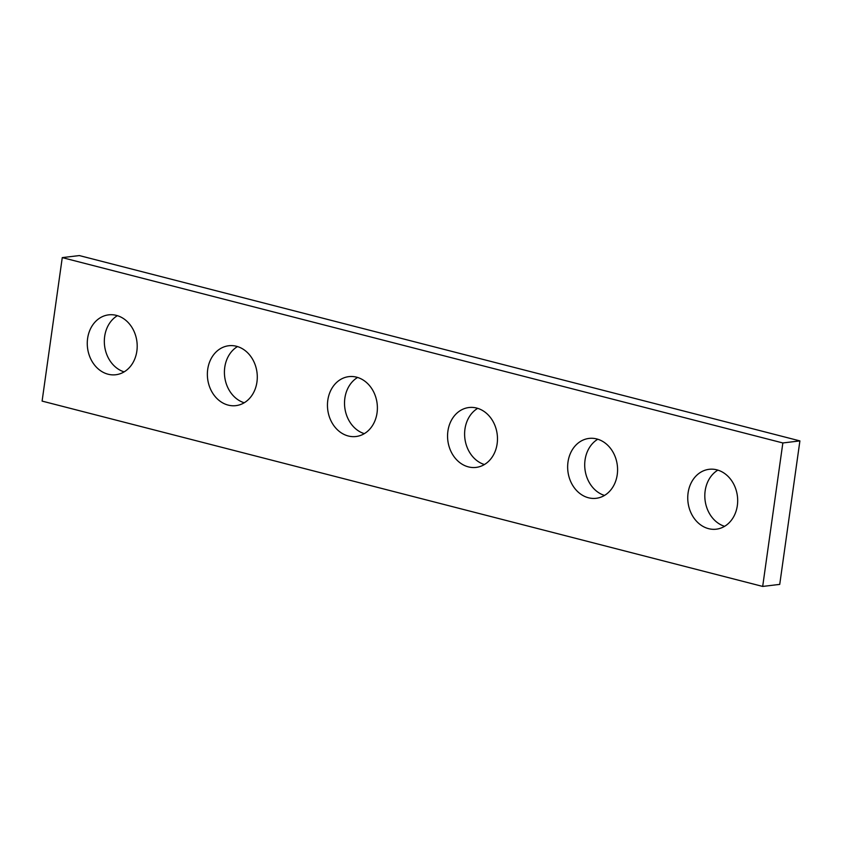 <?xml version="1.0" encoding="UTF-8"?>
<svg xmlns="http://www.w3.org/2000/svg" width="842" height="842" viewBox="0 0 842 842"><rect width="100%" height="100%" fill="white"/><g stroke="black" fill="none" stroke-linecap="round" stroke-linejoin="round"><path stroke-width="1.26" d="M42.1 401.097L762.684 586.432L782.849 442.955L62.266 257.61L42.1 401.097M62.266 257.61L79.316 255.568L799.9 440.903L779.734 584.39L762.684 586.432M799.9 440.903L782.849 442.955M724.615 526.324A30.154 24.881 83.2 0 1 705.154 490.865A30.154 24.881 83.2 0 1 717.868 470.12M688.093 492.917A30.154 24.881 83.2 0 1 709.122 469.31A30.154 24.881 83.2 0 1 737.424 496.285A30.154 24.881 83.2 0 1 716.3 529.186A30.154 24.881 83.2 0 1 688.093 492.917M604.514 495.433A30.154 24.881 83.2 0 1 585.053 459.974A30.154 24.881 83.2 0 1 597.778 439.229M567.992 462.026A30.154 24.881 83.2 0 1 589.032 438.419A30.154 24.881 83.2 0 1 617.323 465.394A30.154 24.881 83.2 0 1 596.21 498.296A30.154 24.881 83.2 0 1 567.992 462.026M484.413 464.542A30.154 24.881 83.2 0 1 464.952 429.094A30.154 24.881 83.2 0 1 477.677 408.349M447.902 431.136A30.154 24.881 83.2 0 1 468.931 407.528A30.154 24.881 83.2 0 1 497.222 434.504A30.154 24.881 83.2 0 1 476.109 467.405A30.154 24.881 83.2 0 1 447.902 431.136M364.323 433.651A30.154 24.881 83.2 0 1 344.862 398.203A30.154 24.881 83.2 0 1 357.587 377.458M327.801 400.245A30.154 24.881 83.2 0 1 348.83 376.637A30.154 24.881 83.2 0 1 377.132 403.613A30.154 24.881 83.2 0 1 356.019 436.514A30.154 24.881 83.2 0 1 327.801 400.245M244.222 402.771A30.154 24.881 83.2 0 1 224.761 367.312A30.154 24.881 83.2 0 1 237.486 346.567M207.711 369.354A30.154 24.881 83.2 0 1 228.74 345.746A30.154 24.881 83.2 0 1 257.031 372.722A30.154 24.881 83.2 0 1 235.918 405.633A30.154 24.881 83.2 0 1 207.711 369.354M124.132 371.88A30.154 24.881 83.2 0 1 104.671 336.421A30.154 24.881 83.2 0 1 117.385 315.676M87.61 338.463A30.154 24.881 83.2 0 1 108.639 314.855A30.154 24.881 83.2 0 1 136.941 341.841A30.154 24.881 83.2 0 1 115.817 374.743A30.154 24.881 83.2 0 1 87.61 338.463"/></g></svg>
